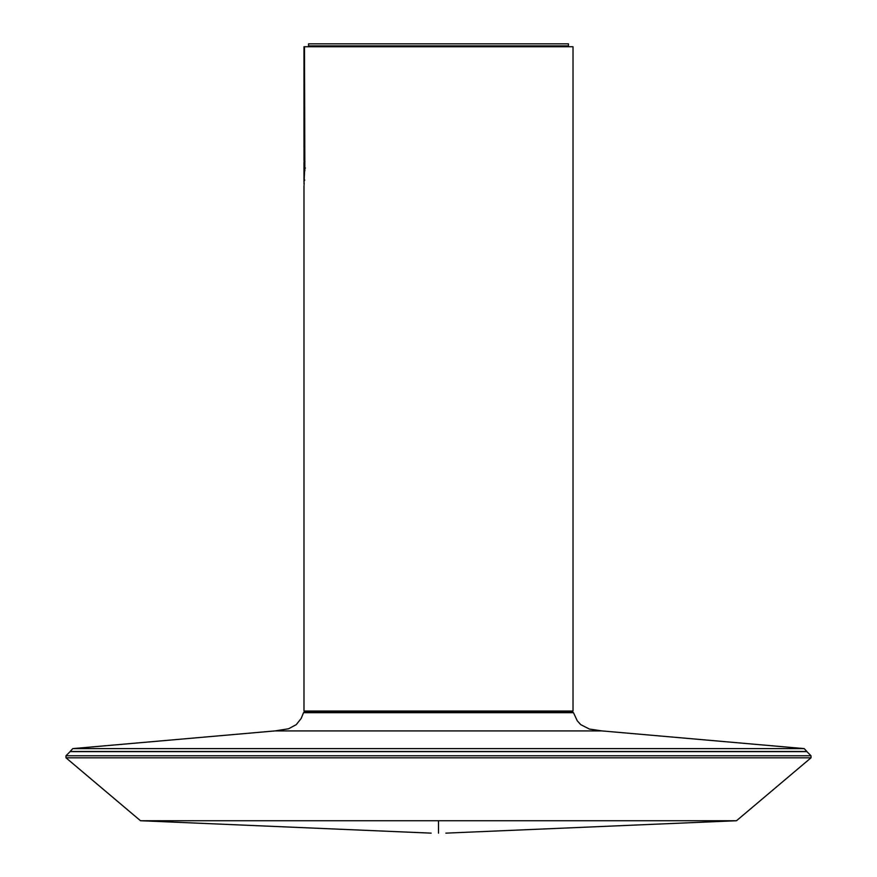 <?xml version="1.0" encoding="UTF-8"?>
<svg xmlns="http://www.w3.org/2000/svg" width="877" height="877" viewBox="0 0 877 877"><rect width="100%" height="100%" fill="white"/><g stroke="black" fill="none" stroke-linecap="round" stroke-linejoin="round"><path stroke-width="1.32" d="M308.54 45.922L568.46 45.922L568.46 43.85L308.54 43.85L308.54 45.922M304.834 170.916C303.913 190.408 303.913 190.408 304.834 170.916L304.483 46.744L573.021 46.744L573.021 711.05L305.021 711.05L305.021 712.08L438.5 712.08M572.681 712.08L304.319 712.08L303.53 712.672L573.47 712.672L571.979 712.08L571.979 711.05L303.979 711.05L303.979 186.023M275.016 730.914L72.78 748.607L70.127 751.501L806.873 751.501L804.22 748.607L601.984 730.914L275.016 730.914L288.577 728.765L296.283 724.632L301.184 718.438L303.53 712.672M65.994 755.755L811.006 755.755L806.873 751.611L70.127 751.611L65.994 755.755L65.994 757.816L140.495 820.729L431.155 833.139M65.994 757.816L811.006 757.816L736.505 820.729L438.5 820.729L438.5 833.15M304.001 159.921L304.418 167.781L305.426 168.044L304.418 167.759L303.979 182.076L304.067 160.853M303.979 140.923L303.979 46.744M304.834 170.686L304.604 83.381M304.593 155.043L304.593 158.156M304.187 184.082L303.979 182.076M304.593 170.686L303.979 184.071M304.001 159.899L304.023 143.115M304.012 185.803L304.089 185.113M304.122 176.737L303.979 162.53L304.801 161.708M72.78 748.607L804.22 748.607M438.5 820.729L140.495 820.729M304.801 180.125L303.979 179.303L304.801 180.125M305.021 712.08L304.319 712.08M601.984 730.914L589.388 729.05L580.717 724.632L577.285 720.839L573.47 712.672M736.505 820.729L445.845 833.139M811.006 755.755L811.006 757.816M304.001 181.912L304.1 180.585M304.33 117.956L304.286 120.829M304.166 84.148L304.034 82.591L304.166 84.148M304.166 123.591L304.056 125.06M304.023 143.488L304.012 142.271M303.99 140.978L303.979 147.489M304.955 161.719L303.979 162.53L303.979 179.303"/></g></svg>
